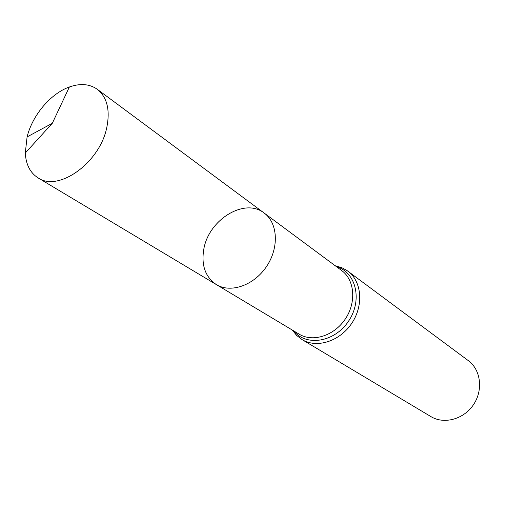 <?xml version="1.0" encoding="UTF-8"?>
<svg xmlns="http://www.w3.org/2000/svg" width="505" height="505" viewBox="0 0 505 505"><rect width="100%" height="100%" fill="white"/><g stroke="black" fill="none" stroke-linecap="round" stroke-linejoin="round"><path stroke-width="0.76" d="M203.805 249.173C208.653 219.625 244.729 197.405 264.147 213.034C277.876 222.913 279.297 247.589 266.602 266.406C254.084 285.344 230.747 293.493 216.361 284.599C205.314 277.043 201.129 265.232 203.805 249.173M347.8 271.116C361.782 281.247 363.89 305.336 351.77 323.282C339.84 341.348 316.78 348.639 302.066 339.606L430.916 416.6C444.103 424.661 463.836 419.295 473.538 404.587C483.405 389.986 480.798 369.71 468.299 360.62L346.998 270.541L341.822 267.694L335.213 265.737M216.361 284.599L299.181 334.171C312.822 342.579 334.234 335.774 345.332 318.977C356.593 302.293 354.674 279.909 341.677 270.535L264.147 213.034C277.876 222.913 279.297 247.589 266.602 266.406C254.084 285.344 230.747 293.493 216.361 284.599L38.083 177.893C30.186 172.843 25.925 164.548 25.294 153.009L27.093 136.912C32.389 115.235 50.626 93.608 69.374 86.986C80.276 83.148 89.568 83.906 97.263 89.271C107.148 97.238 110.311 110.058 106.738 127.733C99.674 162.869 58.485 192.222 38.083 177.893M27.093 136.912L52.293 123.308L25.294 153.009M293.676 330.882C306.188 346.853 334.733 342.27 348.564 321.136C362.779 300.267 356.076 272.138 336.526 266.709M302.066 339.606L296.612 335.396L292.275 330.043M264.147 213.034L97.263 89.271M52.293 123.308L69.374 86.986"/></g></svg>
